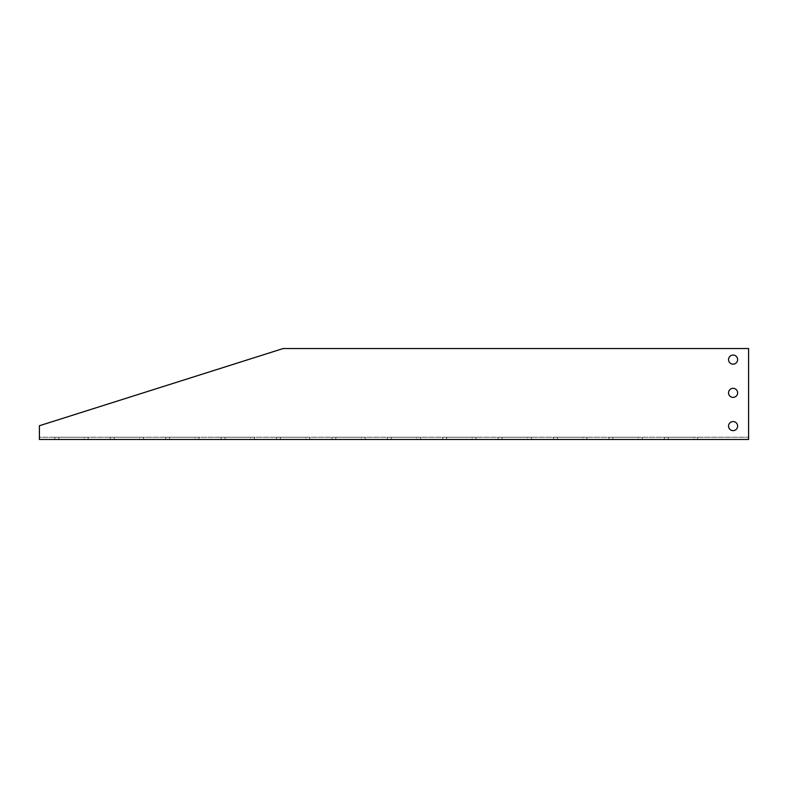 <?xml version="1.0" encoding="UTF-8"?>
<svg xmlns="http://www.w3.org/2000/svg" width="788" height="788" viewBox="0 0 788 788"><rect width="100%" height="100%" fill="white"/><g stroke="black" fill="none" stroke-linecap="round" stroke-linejoin="round"><path stroke-width="0.59" stroke-dasharray="3.94 2.96" d="M283.188 348.532L39.4 425.747L283.188 348.532L748.6 348.532L283.188 348.532L39.4 425.747L39.4 439.468L39.4 437.251L748.6 437.251L39.4 437.251L39.4 439.468L748.6 439.468L748.6 348.532L283.188 348.532M733.086 421.56A4.541 4.541 0 0 1 737.016 428.376A4.541 4.541 0 0 1 729.156 428.376A4.541 4.541 0 0 1 733.086 421.56A4.541 4.541 0 0 0 729.156 428.376A4.541 4.541 0 0 0 737.016 428.376A4.541 4.541 0 0 0 733.086 421.56M733.086 388.317A4.541 4.541 0 0 1 737.016 395.133A4.541 4.541 0 0 1 729.156 395.133A4.541 4.541 0 0 1 733.086 388.317A4.541 4.541 0 0 0 729.156 395.133A4.541 4.541 0 0 0 737.016 395.133A4.541 4.541 0 0 0 733.086 388.317M733.086 355.073A4.541 4.541 0 0 1 737.016 361.889A4.541 4.541 0 0 1 729.156 361.889A4.541 4.541 0 0 1 733.086 355.073A4.541 4.541 0 0 0 729.156 361.889A4.541 4.541 0 0 0 737.016 361.889A4.541 4.541 0 0 0 733.086 355.073M84.277 437.251L54.914 437.251L84.277 437.251L84.277 439.468L88.157 439.468L54.914 439.468L84.277 439.468L84.277 437.251M139.683 437.251L110.32 437.251L139.683 437.251L139.683 439.468L143.564 439.468L110.32 439.468L139.683 439.468L139.683 437.251M195.089 437.251L165.726 437.251L195.089 437.251L195.089 439.468L198.97 439.468L165.726 439.468L195.089 439.468L195.089 437.251M250.495 437.251L221.132 437.251L250.495 437.251L250.495 439.468L254.376 439.468L221.132 439.468L250.495 439.468L250.495 437.251M305.902 437.251L276.539 437.251L305.902 437.251L305.902 439.468L309.782 439.468L276.539 439.468L305.902 439.468L305.902 437.251M361.308 437.251L331.945 437.251L361.308 437.251L361.308 439.468L365.189 439.468L331.945 439.468L361.308 439.468L361.308 437.251M416.714 437.251L387.351 437.251L416.714 437.251L416.714 439.468L420.595 439.468L387.351 439.468L416.714 439.468L416.714 437.251M472.12 437.251L442.757 437.251L472.12 437.251L472.12 439.468L476.001 439.468L442.757 439.468L472.12 439.468L472.12 437.251M527.527 437.251L498.164 437.251L527.527 437.251L527.527 439.468L531.408 439.468L498.164 439.468L527.527 439.468L527.527 437.251M582.933 437.251L553.57 437.251L582.933 437.251L582.933 439.468L586.814 439.468L553.57 439.468L582.933 439.468L582.933 437.251M638.339 437.251L608.976 437.251L638.339 437.251L638.339 439.468L642.22 439.468L608.976 439.468L638.339 439.468L638.339 437.251M693.745 437.251L664.382 437.251L693.745 437.251L693.745 439.468L697.626 439.468L664.382 439.468L693.745 439.468L693.745 437.251M748.6 348.532L748.6 435.587L748.6 348.532M733.086 430.642A4.541 4.541 0 0 0 737.016 423.826A4.541 4.541 0 0 0 729.156 423.826A4.541 4.541 0 0 0 733.086 430.642M733.086 397.398A4.541 4.541 0 0 0 737.016 390.582A4.541 4.541 0 0 0 729.156 390.582A4.541 4.541 0 0 0 733.086 397.398M733.086 364.154A4.541 4.541 0 0 0 737.016 357.338A4.541 4.541 0 0 0 729.156 357.338A4.541 4.541 0 0 0 733.086 364.154M58.795 437.251L58.795 439.468L58.795 437.251M114.201 437.251L114.201 439.468L114.201 437.251M169.607 437.251L169.607 439.468L169.607 437.251M225.013 437.251L225.013 439.468L225.013 437.251M280.42 437.251L280.42 439.468L280.42 437.251M335.826 437.251L335.826 439.468L335.826 437.251M391.232 437.251L391.232 439.468L391.232 437.251M446.638 437.251L446.638 439.468L446.638 437.251M502.045 437.251L502.045 439.468L502.045 437.251M557.451 437.251L557.451 439.468L557.451 437.251M612.857 437.251L612.857 439.468L612.857 437.251M668.263 437.251L668.263 439.468L668.263 437.251M88.157 439.468L88.157 437.251M54.914 439.468L54.914 437.251M143.564 439.468L143.564 437.251M110.32 439.468L110.32 437.251M198.97 439.468L198.97 437.251M165.726 439.468L165.726 437.251M254.376 439.468L254.376 437.251M221.132 439.468L221.132 437.251M309.782 439.468L309.782 437.251M276.539 439.468L276.539 437.251M365.189 439.468L365.189 437.251M331.945 439.468L331.945 437.251M420.595 439.468L420.595 437.251M387.351 439.468L387.351 437.251M476.001 439.468L476.001 437.251M442.757 439.468L442.757 437.251M531.408 439.468L531.408 437.251M498.164 439.468L498.164 437.251M586.814 439.468L586.814 437.251M553.57 439.468L553.57 437.251M642.22 439.468L642.22 437.251M608.976 439.468L608.976 437.251M697.626 439.468L697.626 437.251M664.382 439.468L664.382 437.251"/><path stroke-width="1.18" d="M283.188 348.532L39.4 425.747L39.4 439.468L748.6 439.468L748.6 348.532L283.188 348.532M733.086 364.154A4.541 4.541 0 0 1 729.156 357.338A4.541 4.541 0 0 1 737.016 357.338A4.541 4.541 0 0 1 733.086 364.154M733.086 397.398A4.541 4.541 0 0 1 729.156 390.582A4.541 4.541 0 0 1 737.016 390.582A4.541 4.541 0 0 1 733.086 397.398M733.086 430.642A4.541 4.541 0 0 1 729.156 423.826A4.541 4.541 0 0 1 737.016 423.826A4.541 4.541 0 0 1 733.086 430.642"/></g></svg>
